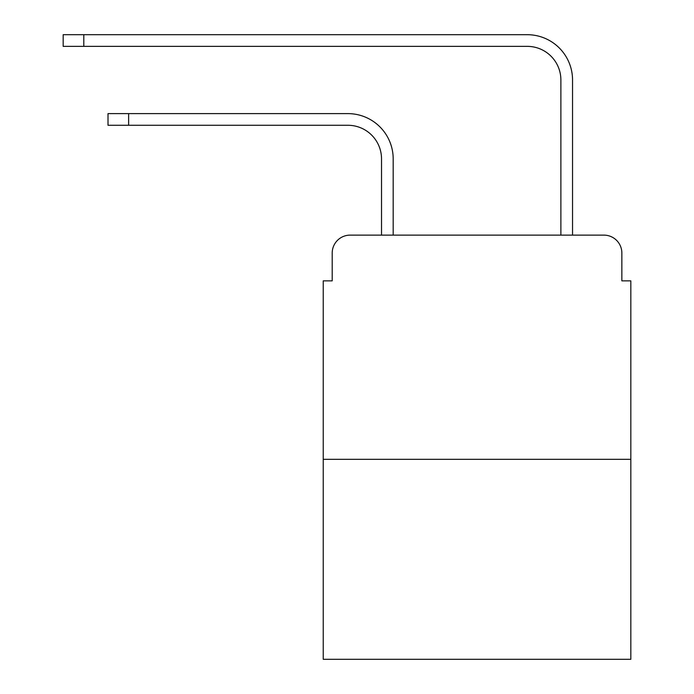<?xml version="1.0" encoding="UTF-8"?>
<svg xmlns="http://www.w3.org/2000/svg" width="694" height="694" viewBox="0 0 694 694"><rect width="100%" height="100%" fill="white"/><g stroke="black" fill="none" stroke-linecap="round" stroke-linejoin="round"><path stroke-width="1.04" d="M332.2 253.067L332.2 280.862L332.2 253.067A17.931 17.931 0 0 1 350.14 235.127L381.527 235.127L381.527 158.9A33.633 33.633 0 0 0 347.894 125.276A33.633 33.633 0 0 1 381.527 158.9A33.633 33.633 0 0 0 347.894 125.276A33.633 33.633 0 0 1 381.527 158.9A33.633 33.633 0 0 0 347.894 125.276A33.633 33.633 0 0 1 381.527 158.9A33.633 33.633 0 0 0 347.894 125.276A33.633 33.633 0 0 1 381.527 158.9A33.633 33.633 0 0 0 347.894 125.276A33.633 33.633 0 0 1 381.527 158.9A33.633 33.633 0 0 0 347.894 125.276A33.633 33.633 0 0 1 381.527 158.9A33.633 33.633 0 0 0 347.894 125.276A33.633 33.633 0 0 1 381.527 158.9M630.829 459.324L323.239 459.324L323.239 659.3L630.829 659.3L630.829 280.862L621.859 280.862L621.859 253.067A17.931 17.931 0 0 0 603.927 235.127L350.14 235.127M323.239 459.324L323.239 280.862L332.2 280.862M393.186 235.127L393.186 158.9L393.186 235.127L393.186 158.9L393.186 235.127L393.186 158.9L393.186 235.127L393.186 158.9L393.186 235.127L393.186 158.9L393.186 235.127L393.186 158.9L393.186 235.127L393.186 158.9L393.186 235.127L407.083 235.127M546.976 235.127L560.882 235.127L560.882 79.984A33.633 33.633 0 0 0 527.249 46.359A33.633 33.633 0 0 1 560.882 79.984A33.633 33.633 0 0 0 527.249 46.359A33.633 33.633 0 0 1 560.882 79.984A33.633 33.633 0 0 0 527.249 46.359A33.633 33.633 0 0 1 560.882 79.984A33.633 33.633 0 0 0 527.249 46.359A33.633 33.633 0 0 1 560.882 79.984A33.633 33.633 0 0 0 527.249 46.359A33.633 33.633 0 0 1 560.882 79.984A33.633 33.633 0 0 0 527.249 46.359A33.633 33.633 0 0 1 560.882 79.984A33.633 33.633 0 0 0 527.249 46.359A33.633 33.633 0 0 1 560.882 79.984M572.541 235.127L572.541 79.984L572.541 235.127L572.541 79.984L572.541 235.127L572.541 79.984L572.541 235.127L572.541 79.984L572.541 235.127L572.541 79.984L572.541 235.127L572.541 79.984L572.541 235.127L572.541 79.984L572.541 235.127L603.927 235.127M621.859 280.862L621.859 253.067M108.012 113.616L128.633 113.616L128.633 125.276L108.012 125.276L108.012 113.616M128.633 125.276L347.894 125.276M393.186 158.9A45.284 45.284 0 0 0 347.894 113.616L128.633 113.616M63.171 34.7L83.8 34.7L83.8 46.359L63.171 46.359L63.171 34.7M572.541 79.984A45.284 45.284 0 0 0 527.249 34.7L83.8 34.7M83.8 46.359L527.249 46.359"/></g></svg>

